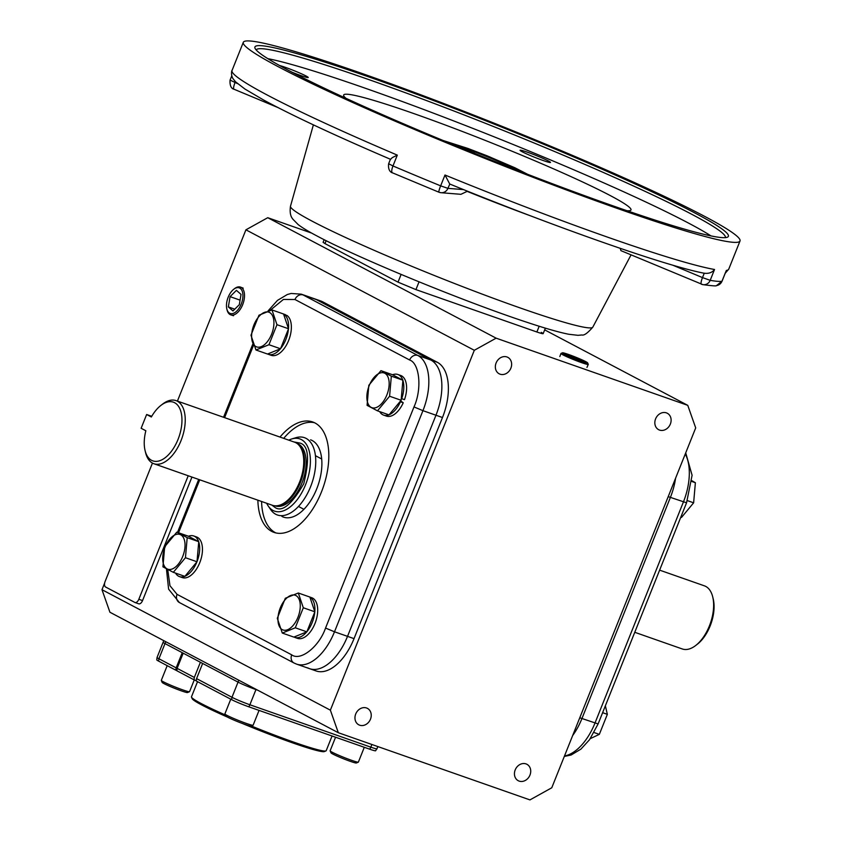 <?xml version="1.0" encoding="UTF-8"?>
<svg xmlns="http://www.w3.org/2000/svg" width="842" height="842" viewBox="0 0 842 842"><rect width="100%" height="100%" fill="white"/><g stroke="black" fill="none" stroke-linecap="round" stroke-linejoin="round"><path stroke-width="1.26" d="M474.193 153.202L474.035 151.655A35.774 2.421 -158.2 0 1 513.378 168.421A35.774 2.421 -158.2 0 1 515.493 169.589M455.133 145.445A35.774 2.421 -158.2 0 1 462.226 147.518L474.035 151.655M462.226 147.518L462.311 148.381M470.857 151.855L471.478 150.308M346.03 98.335A154.739 10.451 -158.2 0 1 343.631 95.093A154.739 10.451 -158.2 0 1 450.123 126.816A154.739 10.451 -158.2 0 1 610.345 195.618A154.739 10.451 -158.2 0 1 630.963 210.026A154.739 10.451 -158.2 0 1 626.985 210.71M710.953 235.897A252.632 17.072 21.8 0 0 688.167 222.898A252.632 17.072 21.8 0 0 466.026 125.711A252.632 17.072 21.8 0 0 267.851 58.666M256.231 49.994A252.632 17.072 -158.2 0 1 369.459 79.822A252.632 17.072 -158.2 0 1 691.64 214.226A252.632 17.072 -158.2 0 1 725.351 237.633M548.3 160.917A16.377 1.105 -158.2 0 1 550.489 162.432A16.377 1.105 -158.2 0 1 539.164 159.054A16.377 1.105 -158.2 0 1 522.261 151.792A16.377 1.105 -158.2 0 1 520.072 150.265A16.377 1.105 -158.2 0 1 531.397 153.654A16.377 1.105 -158.2 0 1 548.3 160.917M279.565 65.518A16.377 1.105 -158.2 0 1 292.584 70.065A16.377 1.105 -158.2 0 1 306.035 75.99A16.377 1.105 -158.2 0 1 308.225 77.506A16.377 1.105 -158.2 0 1 292.206 72.296M369.206 77.054A254.968 17.229 -158.2 0 1 617.67 176.083A254.968 17.229 -158.2 0 1 727.414 237.202A254.968 17.229 -158.2 0 1 614.113 206.248A254.968 17.229 -158.2 0 1 255.031 48.268A254.968 17.229 -158.2 0 1 369.206 77.054M704.312 216.194A267.482 18.071 21.8 0 0 428.22 97.598A267.482 18.071 21.8 0 0 243.306 42.311A267.482 18.071 21.8 0 0 278.997 67.107A267.482 18.071 21.8 0 0 555.099 185.703A267.482 18.071 21.8 0 0 740.013 240.991A267.482 18.071 21.8 0 0 704.312 216.194M390.572 159.327L392.277 157.622L397.308 155.117L392.972 165.958L388.636 163.737C387.509 172.852 393.761 173.084 392.404 172.799A7.02 2.168 113.1 0 0 392.551 172.842M529.965 775.093A9.283 7.799 -62.2 0 1 518.24 780.713A9.283 7.799 -62.2 0 1 515.199 769.914A9.283 7.799 -62.2 0 1 526.913 764.283A9.283 7.799 -62.2 0 1 529.965 775.093M370.48 719.184A9.283 7.799 -62.2 0 1 358.766 724.804A9.283 7.799 -62.2 0 1 355.713 714.005A9.283 7.799 -62.2 0 1 367.428 708.375A9.283 7.799 -62.2 0 1 370.48 719.184M510.883 368.154A9.283 7.799 -62.2 0 1 499.159 373.785A9.283 7.799 -62.2 0 1 496.106 362.976A9.283 7.799 -62.2 0 1 507.831 357.355A9.283 7.799 -62.2 0 1 510.883 368.154M670.358 424.063A9.283 7.799 -62.2 0 1 658.644 429.694A9.283 7.799 -62.2 0 1 655.592 418.884A9.283 7.799 -62.2 0 1 667.317 413.264A9.283 7.799 -62.2 0 1 670.358 424.063M338.316 732.719L529.944 799.9L551.773 787.775L695.702 427.904L687.756 405.339L496.127 338.168L474.309 350.293L330.369 710.164L338.316 732.719L109.934 612.25L101.987 589.695L330.369 710.164M474.309 350.293L245.917 229.824L177.409 401.108M104.65 583.022L101.987 589.695M270.124 310.382L283.396 299.447L294.984 299.52A7.02 5.894 -62.2 0 1 303.162 294.974A46.805 25.218 109.3 0 0 301.31 294.163L314.329 298.731A46.805 25.218 109.3 0 1 316.192 299.542L430.83 360.018L316.192 299.542A46.805 25.218 109.3 0 0 314.329 298.731L320.844 301.015A46.805 25.218 109.3 0 1 322.697 301.825L437.345 362.302A46.805 25.218 109.3 0 1 442.482 417.516L354.029 638.636A46.805 25.218 109.3 0 1 316.076 670.948L309.561 668.664A46.805 25.218 109.3 0 1 307.698 667.853M191.944 477.067L142.54 600.588A4.684 2.526 109.3 0 1 138.741 603.819A4.684 2.526 109.3 0 1 138.562 603.735M496.127 338.168L267.745 217.699L245.917 229.824M544.679 329.875L687.756 405.339M267.745 217.699L311.698 233.108M324.149 239.665L323.096 242.307L324.97 243.601L398.024 282.144L415.937 289.616L536.87 332.001C543.174 334.137 544.648 334.263 541.29 332.358M238.802 680.231L238.044 682.115A14.04 0.947 21.8 0 0 255.957 689.587A14.04 0.947 -158.2 0 1 238.044 682.115L164.99 643.583A14.04 0.947 -158.2 0 1 163.116 642.278A14.04 0.947 21.8 0 0 164.99 643.583L165.748 641.699M377.984 746.633L375.637 750.78A13.419 0.905 -158.2 0 1 369.649 749.169L248.716 706.775A4.684 2.526 -70.7 0 0 249.885 704.765L255.957 689.587L257.694 690.198L256.052 689.335M437.345 362.302L430.83 360.018A46.805 25.218 109.3 0 1 435.967 415.232L347.525 636.352A46.805 25.218 109.3 0 1 309.561 668.664L296.531 664.106A46.805 25.218 109.3 0 0 334.495 631.795L347.525 636.352L435.967 415.232L442.482 417.516M188.219 475.762L138.825 599.283A4.684 2.526 109.3 0 1 135.025 602.514A4.684 2.526 109.3 0 1 134.836 602.43L105.618 587.021A4.684 2.526 109.3 0 1 105.103 581.496L152.455 463.089M572.655 735.55A46.805 25.218 -70.7 0 0 581.948 718.531L670.39 497.412A46.805 25.218 -70.7 0 0 675.579 478.224A46.805 25.218 109.3 0 1 670.39 497.412L581.948 718.531A46.805 25.218 109.3 0 1 572.655 735.55M463.574 189.608L447.912 188.355L440.65 185.85L444.986 175.01L449.723 184.009C556.751 227.677 666.759 266.314 704.838 273.355M531.944 216.362A172.505 11.651 -158.2 0 1 467.131 191.376L460.932 194.313L441.019 192.713A7.02 6.841 94.6 0 1 438.977 192.218A7.02 0.81 -67.7 0 1 438.924 192.208L441.019 192.713A7.02 6.841 94.6 0 0 447.912 188.355L449.817 184.03M621.017 250.663L620.144 248.316M722.004 281.186L721.962 281.281A267.482 18.071 -158.2 0 1 710.195 280.333A7.02 6.662 100 0 1 702.828 284.628C712.143 285.859 716.71 286.185 716.521 285.585A7.02 6.957 -98.3 0 0 721.962 281.281L725.751 271.819M444.986 175.01A267.482 18.071 21.8 0 0 714.532 269.493C712.164 272.566 708.732 273.808 704.238 273.218M634.763 632.3L682.283 648.961A33.438 18.019 -70.7 0 0 695.724 645.477L697.418 644.162A31.101 16.756 -70.7 0 0 710.153 625.932A31.101 16.756 -70.7 0 0 713.237 599.03L712.732 596.946A33.438 18.019 -70.7 0 0 705.743 586.421A33.438 18.019 -70.7 0 0 704.417 585.843L659.623 570.139M695.724 645.477A33.438 18.019 -70.7 0 0 709.417 625.869A33.438 18.019 -70.7 0 0 712.732 596.946M691.871 480.698L695.376 482.729L693.629 502.811L681.504 517.42L680.81 517.177M687.398 500.622L693.629 502.811M695.376 482.729L691.808 481.477M605.366 705.807L607.345 714.342L599.336 734.361L590.305 738.613M599.336 734.361L594.063 732.519M607.345 714.342L602.619 712.679M269.598 312.508A18.398 9.915 109.3 0 1 271.608 334.211A18.398 9.915 109.3 0 1 255.957 346.588A18.398 9.915 109.3 0 1 253.937 324.886A18.398 9.915 109.3 0 1 269.598 312.508M268.956 344.725L255.957 349.988L267.514 354.04L280.512 348.767L268.956 344.725L276.965 324.696L288.522 328.748L280.512 348.767M288.522 328.748L283.533 313.992L271.977 309.94L276.965 324.696M255.957 349.988L250.969 335.232L258.978 315.213L271.977 309.94M288.48 328.622A21.534 11.599 -70.7 0 0 284.28 314.561L287.08 315.54A21.534 11.599 -70.7 0 1 288.659 340.431A21.534 11.599 -70.7 0 1 271.187 355.313L268.398 354.335A21.534 11.599 -70.7 0 0 280.397 348.82M284.28 314.561L283.964 315.276M283.543 314.013L285.449 314.687L283.543 314.013M267.619 353.998A21.534 11.599 -70.7 0 0 268.398 354.335M280.575 348.609A21.534 11.599 -70.7 0 0 288.448 328.906M165.032 547.163A18.398 9.915 109.3 0 1 180.693 534.775A18.398 9.915 109.3 0 1 182.714 556.488A18.398 9.915 109.3 0 1 167.053 568.866A18.398 9.915 109.3 0 1 165.032 547.163M187.198 537.638L185.45 557.72L196.996 561.772L184.872 576.37L173.315 572.318L162.938 566.845L164.685 546.763L176.809 532.165L187.198 537.638L198.744 541.69L196.996 561.772M176.809 532.165L188.366 536.207L198.744 541.69M185.45 557.72L173.315 572.318M175.546 573.107A21.534 11.599 -70.7 0 0 179.493 576.612A21.534 11.599 -70.7 0 0 184.766 576.338M184.966 576.254A21.534 11.599 -70.7 0 0 196.902 561.888M197.017 561.603A21.534 11.599 -70.7 0 0 198.733 541.848M198.659 541.638A21.534 11.599 -70.7 0 0 193.744 535.975A21.534 11.599 -70.7 0 0 188.45 536.259M179.493 576.612L182.282 577.591A21.534 11.599 -70.7 0 0 200.354 561.109A21.534 11.599 -70.7 0 0 196.533 536.954L193.744 535.975M282.291 629.658A18.398 9.915 109.3 0 1 280.27 607.945A18.398 9.915 109.3 0 1 295.931 595.568A18.398 9.915 109.3 0 1 297.952 617.27A18.398 9.915 109.3 0 1 282.291 629.658M285.312 598.273L298.31 593L309.867 597.052L314.855 611.808L306.846 631.837L293.847 637.099L282.291 633.058L277.302 618.302L285.312 598.273M298.31 593L303.299 607.756L314.855 611.808M303.299 607.756L295.289 627.785L306.846 631.837M295.289 627.785L282.291 633.058M294.247 636.941L294.805 637.131M294.974 636.647L294.711 637.394A21.534 11.599 -70.7 0 0 294.732 637.394L297.5 638.362A21.534 11.599 -70.7 0 0 297.521 638.373A21.534 11.599 -70.7 0 0 315.592 621.891A21.534 11.599 -70.7 0 0 311.772 597.736L309.877 597.073M297.521 638.373L294.732 637.394A21.534 11.599 -70.7 0 0 306.73 631.879M306.909 631.668A21.534 11.599 -70.7 0 0 314.782 611.976M314.813 611.692A21.534 11.599 -70.7 0 0 309.909 597.178M386.846 394.993A18.398 9.915 109.3 0 1 371.196 407.381A18.398 9.915 109.3 0 1 369.175 385.678A18.398 9.915 109.3 0 1 384.836 373.29A18.398 9.915 109.3 0 1 386.846 394.993M367.08 405.36L368.828 385.278L380.952 370.669L392.509 374.722L402.886 380.195L401.139 400.276L389.015 414.885L377.458 410.833L367.08 405.36M401.139 400.276L389.593 396.235L377.458 410.833M380.952 370.669L391.33 376.153L402.886 380.195M391.33 376.153L389.593 396.235M389.109 414.769A21.534 11.599 -70.7 0 0 400.445 401.802L403.234 402.781L400.624 400.897M401.297 398.529L404.486 399.655A21.534 11.599 -70.7 0 0 400.676 375.458L397.877 374.49A21.534 11.599 -70.7 0 0 392.593 374.764M401.697 398.676A21.534 11.599 -70.7 0 0 402.876 380.363M402.802 380.152A21.534 11.599 -70.7 0 0 397.877 374.49M379.689 411.612A21.534 11.599 -70.7 0 0 383.636 415.117A21.534 11.599 -70.7 0 0 388.909 414.843M383.636 415.117L386.425 416.095A21.534 11.599 -70.7 0 0 403.234 402.781M197.533 681.662L191.481 696.787A72.549 4.905 21.8 0 0 191.513 697.155A72.549 4.905 21.8 0 0 201.164 703.512A72.549 4.905 21.8 0 0 225.309 714.963M191.513 697.155L192.165 698.671A71.381 4.82 21.8 0 0 201.67 704.922A71.381 4.82 21.8 0 0 227.372 717.058M176.167 667.853L182.24 652.676L164.99 643.583L158.928 658.76L176.167 667.853L175.715 670.148L158.559 661.096A13.419 0.905 -158.2 0 1 156.759 659.896L157.054 657.455A14.04 0.947 -158.2 0 0 158.928 658.76L158.559 661.096M194.323 677.431L200.396 662.254L183.188 653.182L177.125 668.359L194.323 677.431L193.997 679.799L176.841 670.748L177.125 668.359M369.649 749.169A4.684 2.526 -70.7 0 0 370.817 747.159L249.885 704.765A14.04 0.947 -158.2 0 1 231.982 697.292L238.044 682.115L202.648 663.443L196.575 678.62L231.982 697.292L231.613 699.639L196.165 680.936L196.575 678.62M248.716 706.775A13.419 0.905 -158.2 0 1 231.613 699.639M196.165 680.704L193.997 679.799M176.831 670.59L175.715 670.148M251.348 725.993A72.549 4.905 21.8 0 0 325.928 750.917A72.549 4.905 21.8 0 0 326.201 750.675L332.074 735.992M242.528 723.541A71.381 4.82 21.8 0 0 324.412 751.559L325.928 750.917M335.569 737.213L330.127 750.801A15.209 1.031 21.8 0 0 330.138 750.885A15.209 1.031 21.8 0 0 332.158 752.211A15.209 1.031 21.8 0 0 347.399 758.779A15.209 1.031 21.8 0 0 358.324 762.157A15.209 1.031 21.8 0 0 358.376 762.105L364.302 747.286M330.138 750.885L330.99 752.843A13.693 0.926 21.8 0 0 332.811 754.043A13.693 0.926 21.8 0 0 346.515 759.958A13.693 0.926 21.8 0 0 356.345 762.989L358.324 762.157M230.771 699.197L224.888 713.911A15.209 1.031 21.8 0 0 224.888 713.984A15.209 1.031 21.8 0 0 246.317 723.415A15.209 1.031 21.8 0 0 253.074 725.257A15.209 1.031 21.8 0 0 253.126 725.204L259.052 710.395M224.888 713.984L225.74 715.953A13.693 0.926 21.8 0 0 245.022 724.436A13.693 0.926 21.8 0 0 251.105 726.099L253.074 725.257M167.19 665.654L161.306 680.368A15.209 1.031 21.8 0 0 161.306 680.452A15.209 1.031 21.8 0 0 163.337 681.778A15.209 1.031 21.8 0 0 178.567 688.346A15.209 1.031 21.8 0 0 189.492 691.724A15.209 1.031 21.8 0 0 189.555 691.671L194.26 679.894M161.306 680.452L162.159 682.42A13.693 0.926 21.8 0 0 163.98 683.609A13.693 0.926 21.8 0 0 177.694 689.524A13.693 0.926 21.8 0 0 187.524 692.556L189.492 691.724M233.739 289.259L234.56 288.627A14.714 7.925 109.3 0 1 240.612 287.143A14.714 7.925 109.3 0 1 242.664 304.699A14.714 7.925 109.3 0 1 230.876 314.897A14.714 7.925 109.3 0 1 227.077 309.961L226.835 308.951A13.577 7.315 109.3 0 1 228.182 297.215A13.577 7.315 109.3 0 1 233.739 289.259A13.577 7.315 109.3 0 1 241.865 290.395A13.577 7.315 109.3 0 1 241.212 304.088A13.577 7.315 109.3 0 1 233.234 313.403A13.577 7.315 109.3 0 1 226.835 308.951M230.066 296.637L228.361 306.93L232.981 310.951L239.328 304.667L241.033 294.374L236.413 290.353L230.066 296.637L239.37 299.899M228.361 306.93L234.771 309.182M587.621 362.87L588.253 364.333A14.714 0.989 -158.2 0 1 588.263 364.418A14.714 0.989 -158.2 0 1 578.086 361.365A14.714 0.989 -158.2 0 1 562.909 354.85A14.714 0.989 -158.2 0 1 560.951 353.493A14.714 0.989 -158.2 0 1 561.004 353.44L562.477 352.809A13.577 0.916 -158.2 0 1 572.223 355.819A13.577 0.916 -158.2 0 1 585.822 361.681A13.577 0.916 -158.2 0 1 587.621 362.87A13.577 0.916 -158.2 0 1 578.654 360.281A13.577 0.916 -158.2 0 1 564.235 354.114A13.577 0.916 -158.2 0 1 562.477 352.809M575.223 358.766L583.822 361.776L583.622 360.913L566.234 354.019L566.434 354.882L575.223 358.766M583.338 361.607L583.622 360.913M574.833 357.029L574.297 358.355M310.603 439.829A40.953 22.06 109.3 0 1 312.235 440.545A40.953 22.06 109.3 0 1 317.318 487.329A40.953 22.06 109.3 0 1 283.512 517.125A40.953 22.06 109.3 0 1 281.891 516.42M257.873 500.18A58.508 31.522 -70.7 0 0 271.661 531.376A58.508 31.522 -70.7 0 0 273.987 532.386A58.508 31.522 -70.7 0 0 322.286 489.812A58.508 31.522 -70.7 0 0 315.013 422.979A58.508 31.522 -70.7 0 0 312.698 421.968A58.508 31.522 -70.7 0 0 279.997 437.061M275.881 532.933A58.508 31.522 109.3 0 1 275.387 532.681A58.508 31.522 109.3 0 1 261.588 501.485M283.712 438.366A58.508 31.522 109.3 0 1 314.519 422.726M322.697 301.825L303.162 294.974L417.8 355.45L430.83 360.018A46.805 25.218 109.3 0 1 435.967 415.232L422.937 410.664L334.495 631.795L325.549 628.058C319.107 646.74 300.489 661.465 291.7 654.834A7.02 5.894 117.8 0 0 294.005 663.001L296.531 664.106M354.029 638.636L347.525 636.352A46.805 25.218 109.3 0 1 309.561 668.664M275.492 505.832L276.618 505.863A33.091 17.829 -70.7 0 0 301.341 479.982A33.091 17.829 -70.7 0 0 298.184 444.334L297.289 443.65A33.438 18.019 109.3 0 1 300.478 479.677A33.438 18.019 109.3 0 1 275.492 505.832A33.438 18.019 109.3 0 1 272.419 505.284L153.897 463.732A33.438 18.019 -70.7 0 0 181.019 440.65A33.438 18.019 -70.7 0 0 177.357 401.192A33.438 18.019 -70.7 0 0 176.031 400.613A33.438 18.019 -70.7 0 0 162.59 404.107L160.896 405.412A31.101 16.756 -70.7 0 0 151.35 416.99L146.634 414.506L151.749 416.295M176.031 400.613L294.542 442.166A33.438 18.019 109.3 0 1 295.868 442.745A33.438 18.019 109.3 0 1 297.289 443.65M266.693 503.274A38.248 20.608 -70.7 0 0 268.261 506.053L270.64 509.547A40.953 22.06 -70.7 0 0 275.744 514.273A40.953 22.06 -70.7 0 0 277.376 514.978A40.953 22.06 -70.7 0 0 311.182 485.171A40.953 22.06 -70.7 0 0 306.099 438.387A40.953 22.06 -70.7 0 0 304.467 437.682A40.953 22.06 -70.7 0 0 295.826 437.714L291.774 438.956A38.248 20.608 -70.7 0 0 288.817 440.155M268.261 506.053A38.248 20.608 -70.7 0 0 273.029 510.462A38.248 20.608 -70.7 0 0 305.572 484.718A38.248 20.608 -70.7 0 0 301.373 439.587A38.248 20.608 -70.7 0 0 291.774 438.956M146.634 414.506L141.13 428.273L145.845 430.757A31.101 16.756 -70.7 0 0 145.077 450.544A31.101 16.756 -70.7 0 0 159.748 460.721A31.101 16.756 -70.7 0 0 178.041 439.398A31.101 16.756 -70.7 0 0 179.514 408.023A31.101 16.756 -70.7 0 0 160.896 405.412M145.077 450.544L145.582 452.628A33.438 18.019 -70.7 0 0 152.57 463.153A33.438 18.019 -70.7 0 0 153.897 463.732M443.65 140.709L489.434 156.77L527.071 174.073M312.245 221.225A162.811 10.999 21.8 0 0 479.772 293.205A162.811 10.999 21.8 0 0 592.821 327.128C587.695 333.074 584.053 335.684 581.896 334.969L578.012 335.327L568.718 334.253C559.214 332.369 545.374 328.412 527.197 322.37C465.394 302.131 358.681 258.336 317.35 236.16C308.951 231.782 302.573 227.94 298.205 224.614L292.742 219.057C293.132 218.983 288.985 216.405 290.49 206.206A162.811 10.999 21.8 0 0 312.245 221.225M243.306 42.311L232.034 70.496A267.482 18.071 21.8 0 0 267.724 95.283A267.482 18.071 21.8 0 0 397.308 155.117M237.497 83.611L230.076 80.095C229.308 89.978 235.307 89.22 233.887 89.178A7.02 1.495 112.6 0 0 233.992 89.21M277.965 107.566L233.887 89.178A7.02 1.495 112.6 0 1 235.034 82.579L235.392 81.674M142.54 600.588L138.825 599.283M685.714 452.88L692.092 475.256L686.556 502.8L598.115 723.931L579.77 717.773M686.556 502.8L668.211 496.643M303.909 509.315L298.468 506.442M321.697 458.985L315.434 455.68M539.175 326.243L536.87 332.001M419.042 281.838L415.937 289.616M401.108 274.429L398.024 282.144M326.149 240.665L324.97 243.601M704.228 273.261L702.491 277.597L672.642 265.135M620.849 250.611L702.828 284.628A7.02 6.662 100 0 1 701.449 284.228A7.02 1.495 -67.4 0 1 701.344 284.196A7.02 1.495 -67.4 0 1 702.491 277.597L710.195 280.333L714.532 269.493M392.972 165.958A7.02 2.168 113.1 0 0 392.404 172.799L438.924 192.208A7.02 0.81 -67.7 0 1 440.65 185.85A267.482 18.071 -158.2 0 1 392.972 165.958M726.299 270.44A267.482 18.071 21.8 0 0 728.74 269.166L725.215 273.271M685.262 454.027A46.805 25.218 109.3 0 1 683.409 501.969L594.968 723.099A46.805 25.218 109.3 0 1 564.498 755.948M377.111 748.812A14.04 0.947 -158.2 0 1 370.817 747.159L371.89 744.496M294.984 299.52L409.622 359.997A7.02 5.894 -62.2 0 1 417.8 355.45A46.805 25.218 109.3 0 1 422.937 410.664L413.99 406.928L325.549 628.058M178.546 532.765L199.733 479.803M224.603 417.643L253.558 345.231M409.622 359.997C419.737 363.334 422.137 389.151 413.99 406.928M291.7 654.834L177.052 594.357A7.02 5.894 117.8 0 0 179.367 602.525L294.005 663.001M177.052 594.357L169.968 585.727L167.726 569.56M296.879 443.355L297.026 443.408A33.091 17.829 109.3 0 1 298.342 443.976A33.091 17.829 109.3 0 1 302.457 481.782A33.091 17.829 109.3 0 1 275.134 505.863L274.987 505.81M271.84 505.074L274.418 506.979C281.523 512.925 291.311 505.189 303.762 483.761C309.803 458.953 308.54 445.386 299.984 443.071L293.963 441.955M527.481 174.231L514.925 167.779L486.697 155.654L467.899 148.434L443.25 140.551M290.49 206.206L313.382 124.858M157.054 657.455L163.769 640.657M135.025 602.514L138.741 603.819M543.164 333.664L545.363 328.148M592.821 327.128L631.058 254.873M740.013 240.991L728.74 269.166M726.067 271.156L722.026 281.249L716.521 285.585M390.625 159.349C335.105 135.541 292.827 115.786 263.788 100.114L244.948 89.052L235.571 81.842L232.855 78.464C230.445 74.212 232.076 69.518 232.034 70.496M231.75 75.896L230.076 80.095M390.509 159.054L388.636 163.737M598.115 723.931L589.516 739.729L580.906 749.138L571.118 755.011L564.298 756.442M243.201 288.153L240.612 287.143M233.539 315.729L230.876 314.897M559.825 356.555L560.951 353.493M586.958 367.407L588.263 364.418M177.504 532.407L198.691 479.435M223.551 417.274L252.947 343.768M301.31 294.163L291.143 293.469L287.332 294.511L277.481 300.373L268.009 310.961M166.442 568.876L168.61 589.158L179.367 602.525"/></g></svg>
